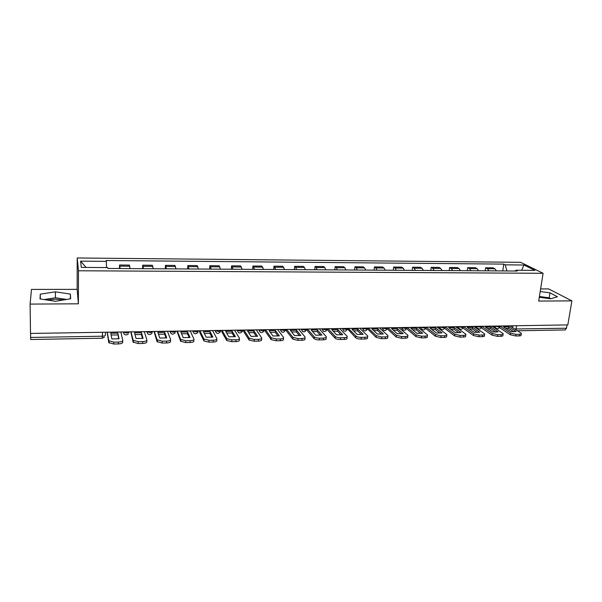 <?xml version="1.0" encoding="UTF-8"?>
<svg xmlns="http://www.w3.org/2000/svg" width="602" height="602" viewBox="0 0 602 602"><rect width="100%" height="100%" fill="white"/><g stroke="black" fill="none" stroke-linecap="round" stroke-linejoin="round"><path stroke-width="0.9" d="M539.309 297.147L546.24 298.193M47.34 300.037L55.444 299.164L63.488 299.954M571.9 300.88L538.692 301.075L543.094 273.293L520.647 262.322L77.206 257.972L77.154 289.366L31.477 289.411L30.1 304.093L30.514 333.433L567.814 324.914L571.9 300.88L548.64 288.907L540.619 288.915M30.1 304.093L78.388 303.807L78.463 270.772L543.094 273.293M102.506 332.289L102.332 338.226L30.717 339.505L30.619 337.444L102.468 336.209C104.327 336.119 105.305 335.773 105.395 335.186L105.425 332.244M30.567 333.433L30.619 337.444M567.046 324.929L566.49 328.225L565.143 329.941L517.547 330.791M496.447 270.9L494.904 268.793L493.068 267.815L485.588 267.762L487.394 268.74L488.914 270.855M485.159 270.825L485.588 267.762M478.575 270.787L477.085 268.665L475.309 267.687L467.724 267.627L469.47 268.612L470.937 270.742M467.31 270.719L467.724 267.627M460.44 270.674L459.002 268.537L457.294 267.551L449.596 267.491L451.274 268.484L452.689 270.622M449.205 270.607L449.596 267.491M442.049 270.561L440.664 268.409L439.024 267.416L431.213 267.356L432.823 268.349L434.185 270.509M430.829 270.486L431.213 267.356M423.379 270.441L422.055 268.274L420.482 267.273L412.551 267.213L414.101 268.221L415.403 270.388M412.189 270.373L412.551 267.213M404.439 270.321L403.174 268.138L401.669 267.13L393.625 267.07L395.1 268.086L396.342 270.268M393.279 270.253L393.625 267.07M385.212 270.2L384.008 268.003L382.579 266.987L374.414 266.927L375.814 267.95L376.995 270.147M374.09 270.132L374.414 266.927M365.707 270.08L364.564 267.867L363.202 266.844L354.917 266.784L356.249 267.807L357.362 270.027M354.616 270.012L354.917 266.784M345.902 269.952L344.818 267.724L343.539 266.694L335.133 266.633L336.375 267.664L337.429 269.899M334.84 269.884L335.133 266.633M325.795 269.831L324.779 267.581L323.575 266.551L315.042 266.483L316.208 267.521L317.194 269.779M314.778 269.764L315.042 266.483M305.38 269.704L304.431 267.438L303.318 266.393L294.649 266.332L295.732 267.378L296.643 269.643M294.401 269.636L294.649 266.332M284.648 269.568L282.737 266.242L273.94 266.174L275.776 269.515M273.714 269.5L273.94 266.174M263.593 269.44L261.847 266.084L252.915 266.016L254.586 269.38M252.705 269.372L252.915 266.016M242.207 269.305L240.634 265.926L231.552 265.858L233.064 269.245M231.371 269.237L231.552 265.858M220.49 269.169L219.083 265.76L209.865 265.693L211.197 269.109M209.707 269.102L209.865 265.693M198.419 269.034L197.193 265.602L187.824 265.527L188.975 268.974M187.689 268.966L187.824 265.527M176.002 268.891L174.949 265.437L165.437 265.362L166.4 268.831M165.324 268.823L165.437 265.362M153.217 268.748L152.359 265.264L142.689 265.189L143.464 268.688M142.606 268.68L142.689 265.189M130.055 268.605L129.392 265.091L119.565 265.015L120.144 268.537M119.512 268.537L119.565 265.015M506.937 270.968L505.198 264.842L523.958 265.008L534.907 270.381L515.786 270.253L515.101 271.013M86.078 267.423L80.6 261.133L81.3 267.393L107.698 267.566L107.901 268.462L517.314 271.028L515.786 270.253M80.6 261.133L106.298 261.358L106.524 267.559M505.198 264.842L503.754 264.105L106.11 260.515L106.298 261.358M77.206 257.972L78.463 270.772M539.294 297.253L550.619 298.788L557.437 296.741L549.965 292.843L540.205 291.534M77.154 289.366L78.388 303.807M40.003 298.916L55.414 301.278L70.667 298.788L70.389 294.085L55.414 291.827L40.281 294.16L40.003 298.916M502.76 270.938L503.754 264.105M523.958 265.008L521.678 270.29M550.845 298.72L549.159 297.824L539.415 296.5M549.159 297.824L549.965 292.843M66.574 299.45L55.444 297.757L44.202 299.555M40.334 298.961L40.281 294.16M55.444 297.757L55.414 291.827M70.396 298.825L70.389 294.085M508.765 326.773L516.192 331.559L510.872 331.657L503.513 326.863L508.765 326.773L508.524 328.361L513.83 331.792M505.605 328.225L508.524 328.361M499.908 326.149L510.594 333.154L516.057 334.358L515.809 335.984L510.353 334.772L499.449 327.586M509.811 325.832L521.324 333.282C521.708 333.884 521.076 334.223 519.436 334.298L516.057 334.358M521.227 333.944L521.076 334.9C521.46 335.502 520.828 335.841 519.187 335.916L519.436 334.298M515.809 335.984L519.187 335.916M490.863 327.067L498.05 331.89L492.654 331.988L485.536 327.149L490.863 327.067L490.63 328.662L495.762 332.123M487.56 328.526L490.63 328.662M481.841 326.374L492.263 333.5L497.711 334.72L497.47 336.352L492.03 335.126L481.412 327.827M491.984 326.118L503.099 333.591C503.505 334.223 502.851 334.569 501.142 334.652L497.711 334.72M503.001 334.283L502.858 335.224C503.264 335.848 502.61 336.202 500.902 336.285L501.142 334.652M497.47 336.352L500.902 336.285M472.698 327.36L479.643 332.221L474.158 332.319L467.295 327.45L472.698 327.36L472.48 328.963L477.424 332.454M469.244 328.835L472.48 328.963M458.446 326.645L462.095 327.533L463.517 326.57L473.661 333.847L479.087 335.073L478.861 336.721L473.428 335.487L463.119 328.052M473.909 326.404L484.602 333.907C485.031 334.561 484.354 334.923 482.571 335.013L479.087 335.073M484.505 334.629L484.369 335.547C484.798 336.202 484.121 336.571 482.337 336.653L482.571 335.013M478.861 336.721L482.337 336.653M454.269 327.661L460.951 332.56L455.39 332.665L448.783 327.751L454.269 327.661L454.058 329.279L458.822 332.793M450.665 329.151L454.058 329.279M444.976 326.863L454.773 334.2L460.191 335.442L459.966 337.105L454.555 335.856L444.562 328.271M455.563 326.69L465.835 334.223C466.279 334.9 465.579 335.284 463.728 335.374L460.191 335.442M465.73 334.975L465.609 335.871C466.061 336.556 465.354 336.939 463.502 337.03L463.728 335.374M459.966 337.105L463.502 337.03M435.57 327.962L441.988 332.906L436.337 333.011L430.001 328.052L435.57 327.962L435.366 329.595L439.934 333.132M431.815 329.467L435.366 329.595M426.208 327.157L435.6 334.561L441.003 335.811L440.792 337.481L435.397 336.232L425.734 328.466M436.954 326.991L446.782 334.546C447.248 335.246 446.526 335.645 444.592 335.743L441.003 335.811M446.676 335.322L446.564 336.202C447.038 336.917 446.308 337.316 444.381 337.413L444.592 335.743M440.792 337.481L444.381 337.413M416.592 328.271L422.732 333.26L417.005 333.365L410.94 328.361L416.592 328.271L416.396 329.911L420.768 333.478M412.679 329.791L416.396 329.911M407.163 327.458L416.14 334.93L421.52 336.187L421.325 337.873L415.937 336.608L406.636 328.647M418.059 327.285L427.443 334.87C427.932 335.6 427.179 336.014 425.17 336.119L421.52 336.187M427.337 335.683L427.232 336.541C427.729 337.278 426.968 337.699 424.967 337.805L425.17 336.119M421.325 337.873L424.967 337.805M397.328 328.579L403.189 333.613L397.365 333.719L391.593 328.677L397.328 328.579L397.139 330.235L401.308 333.832M393.249 330.122L397.139 330.235M387.823 327.766L396.379 335.299L401.745 336.571L401.549 338.271L396.184 336.992L387.244 328.797M398.893 327.593L407.802 335.201C408.322 335.954 407.539 336.39 405.447 336.503L401.745 336.571M407.704 336.036L407.607 336.887C408.126 337.647 407.343 338.083 405.251 338.196L405.447 336.503M401.549 338.271L405.251 338.196M377.778 328.903L383.339 333.975L377.431 334.08L371.953 328.993L377.778 328.903L377.597 330.566L381.548 334.185M373.533 330.46L377.597 330.566M368.198 328.075L376.31 335.675L381.66 336.962L381.472 338.67L376.13 337.383L367.566 328.895M379.433 327.902L387.869 335.532C388.41 336.322 387.59 336.774 385.415 336.887L381.66 336.962M387.771 336.405L387.68 337.233C388.222 338.023 387.41 338.474 385.227 338.595L385.415 336.887M381.472 338.67L385.227 338.595M357.927 329.219L363.187 334.343L357.189 334.449L352.012 329.317L357.927 329.219L357.761 330.904L361.486 334.546M353.509 330.807L357.761 330.904M348.28 328.391L355.925 336.059C356.994 336.887 358.769 337.316 361.253 337.353L361.087 339.077C358.604 339.039 356.828 338.61 355.759 337.782L347.625 329.023M359.68 328.21L367.626 335.871C368.191 336.684 367.34 337.158 365.075 337.278L361.253 337.353M367.536 336.774L367.453 337.587C368.018 338.399 367.167 338.873 364.902 339.001L365.075 337.278M361.087 339.077L364.902 339.001M337.767 329.55L342.719 334.712L336.623 334.825L331.762 329.648L337.767 329.55L337.617 331.243L341.116 334.915M333.177 331.153L337.617 331.243M328.045 328.715L335.261 336.488C336.307 337.301 338.068 337.722 340.536 337.76L340.371 339.49C337.91 339.46 336.149 339.031 335.103 338.219L327.932 330.445L327.39 329.174M327.33 328.888L327.285 328.827C327.616 329.362 327.014 329.67 325.464 329.753L322.055 328.948C323.507 332.266 325.23 332.417 327.21 329.392M339.626 328.534L347.076 336.225C347.647 337.067 346.752 337.549 344.412 337.684L340.536 337.76M346.993 337.135L346.91 337.955C347.482 338.791 346.594 339.28 344.246 339.415L344.412 337.684M340.371 339.49L344.246 339.415M317.299 329.881L321.935 335.096L315.741 335.209L311.204 329.979L317.299 329.881L317.156 331.582L320.422 335.284M312.536 331.506L317.156 331.582M307.509 329.038L314.267 336.924C315.305 337.722 317.043 338.136 319.481 338.166L319.331 339.912C316.893 339.882 315.162 339.468 314.124 338.67L307.396 330.784L306.817 329.053M319.263 328.85L326.231 336.616C326.751 337.466 325.81 337.955 323.417 338.091L319.481 338.166M326.156 337.474L326.081 338.354C326.593 339.204 325.659 339.701 323.266 339.837L323.417 338.091M319.331 339.912L323.266 339.837M296.515 330.22L300.812 335.48L294.521 335.592L290.33 330.317L296.515 330.22L296.387 331.935L299.405 335.66M291.564 331.868L296.387 331.935M286.642 329.369L292.941 337.368L298.088 338.58L297.952 340.341L292.805 339.129L286.544 331.13L286.003 329.384M298.584 329.181L305.063 337.015C305.515 337.873 304.529 338.362 302.091 338.497L298.088 338.58M304.996 337.82L304.921 338.768C305.38 339.626 304.386 340.122 301.956 340.258L302.091 338.497M297.952 340.341L301.956 340.258M275.407 330.558L279.358 335.871L272.969 335.984L269.117 330.664L275.407 330.558L275.287 332.289L278.056 336.036M270.26 332.236L275.287 332.289M265.459 329.708L271.269 337.82L276.356 338.994L276.228 340.777L271.148 339.596L265.369 331.476L264.872 329.715M277.59 329.512L283.55 337.421C283.948 338.286 282.902 338.783 280.427 338.918L276.356 338.994M283.497 338.166L283.422 339.189C283.82 340.055 282.774 340.551 280.299 340.694L280.427 338.918M276.228 340.777L280.299 340.694M253.961 330.912L257.558 336.262L251.064 336.383L247.572 331.01L253.961 330.912L253.856 332.65L256.369 336.42M248.618 332.613L253.856 332.65M243.938 330.046L249.236 338.279L254.27 339.423L254.157 341.214L249.13 340.07L243.855 331.837L243.404 330.054M256.256 329.851L261.689 337.835C262.028 338.7 260.929 339.204 258.401 339.347L254.27 339.423M261.644 338.512L261.577 339.611C261.908 340.484 260.809 340.995 258.288 341.131L258.401 339.347M254.157 341.214L258.288 341.131M232.176 331.258L235.405 336.668L228.805 336.789L225.69 331.363L232.176 331.258L232.079 333.019L234.328 336.811M226.623 332.996L232.079 333.019M222.07 330.393L226.849 338.745L231.815 339.859L231.717 341.665L226.751 340.544L222.003 332.191L221.596 330.4M234.584 330.197L239.476 338.249C239.746 339.129 238.595 339.633 236.014 339.776L231.815 339.859M239.438 338.866L239.37 340.047C239.641 340.928 238.49 341.439 235.916 341.582L236.014 339.776M231.717 341.665L235.916 341.582M210.045 331.619L212.89 337.075L206.177 337.203L203.446 331.725L210.045 331.619L209.963 333.395L211.934 337.21M204.274 333.38L209.963 333.395M199.856 330.746L203.845 338.918L208.992 340.303L208.909 342.124L204.003 341.033L199.796 332.56L199.443 330.754M212.574 330.543L216.893 338.678C217.104 339.558 215.892 340.077 213.266 340.22L208.992 340.303M216.87 339.219L216.803 340.484C217.013 341.372 215.802 341.891 213.176 342.034L213.266 340.22M208.909 342.124L213.176 342.034M187.553 331.988L189.999 337.496L183.181 337.617L180.848 332.093L187.553 331.988L187.478 333.771L189.178 337.609M181.556 333.779L187.478 333.771M177.274 331.108L180.675 339.355L185.792 340.747L185.717 342.583L180.608 341.191L176.928 331.108M190.202 330.897L193.942 339.107C194.077 340.002 192.806 340.521 190.134 340.664L185.792 340.747M193.919 339.581L193.867 340.928C194.002 341.831 192.73 342.35 190.059 342.5L190.134 340.664M185.717 342.583L190.059 342.5M164.692 332.357L166.731 337.918L159.801 338.046L157.874 332.47L164.692 332.357L164.632 334.155L166.039 338.015M158.469 334.185L164.632 334.155M154.33 331.469L157.114 339.799L162.194 341.206L162.134 343.057L157.062 341.643L154.044 331.469M167.469 331.258L170.599 339.543C170.675 340.446 169.343 340.973 166.611 341.116L162.194 341.206M170.592 339.942L170.539 341.387C170.607 342.29 169.275 342.816 166.551 342.967L166.611 341.116M162.134 343.057L166.551 342.967M141.455 332.733L143.08 338.347L136.022 338.474L134.524 332.846L141.455 332.733L141.41 334.546L142.523 338.429M134.991 334.599L141.41 334.546M131.01 331.837L133.155 340.25L138.197 341.665L138.159 343.539L133.117 342.109L130.792 331.837M144.36 331.627L146.873 339.995C146.865 340.905 145.473 341.432 142.689 341.582L138.197 341.665M146.865 340.311L146.828 341.846C146.82 342.764 145.428 343.298 142.644 343.449L142.689 341.582M138.159 343.539L142.644 343.449M117.834 333.117L119.023 338.791L111.844 338.918L110.791 333.23L117.834 333.117L118.617 338.843M111.122 335.013L117.804 334.945M107.299 332.214L108.789 340.709L113.793 342.139L113.763 344.02L108.759 342.583L107.148 332.214M120.874 331.995L122.74 340.446C122.657 341.372 121.205 341.906 118.361 342.049L113.793 342.139M122.733 340.679L122.703 342.312C122.627 343.238 121.168 343.78 118.331 343.93L118.361 342.049M113.763 344.02L118.331 343.93M123.162 331.965L126.458 332.981C128.286 332.891 129.227 332.56 129.264 331.98L129.264 331.868M146.7 331.589L150.026 332.597C151.824 332.507 152.72 332.176 152.705 331.604L152.712 331.491M169.854 331.22L173.21 332.221C174.971 332.138 175.829 331.807 175.769 331.235L175.776 331.13M192.632 330.859L196.019 331.852C197.742 331.77 198.562 331.439 198.464 330.874L198.472 330.769M215.042 330.506L218.458 331.491C220.151 331.401 220.934 331.085 220.791 330.521L220.799 330.415M237.098 330.159L240.537 331.13C242.207 331.047 242.952 330.724 242.764 330.174L242.772 330.069M258.807 329.813L262.276 330.776C263.909 330.694 264.617 330.378 264.398 329.828L264.406 329.723M280.178 329.475L283.67 330.43C285.273 330.347 285.95 330.039 285.687 329.49L285.694 329.384M301.218 329.136L304.725 330.092C306.305 330.009 306.945 329.7 306.644 329.159L306.651 329.053M342.327 328.489L345.879 329.422C347.399 329.339 347.971 329.038 347.61 328.511L347.617 328.406M362.412 328.173L365.986 329.091C367.446 329.023 368.003 328.73 367.649 328.218L367.664 328.09M382.195 327.857L385.792 328.775C387.191 328.707 387.726 328.421 387.387 327.932L387.41 327.774M401.684 327.548L405.296 328.459L406.862 327.465M420.888 327.24L424.508 328.143L426.02 327.164M439.806 326.946L443.441 327.834L444.908 326.863M476.814 326.359L480.486 327.24L481.856 326.276M494.919 326.073L498.599 326.946L499.931 325.991M512.927 325.787L512.641 327.654M123.192 331.958L124.336 334.283M146.737 331.589L147.919 333.944M169.899 331.22L171.111 333.598M192.685 330.859L193.927 333.26M215.11 330.506L216.366 332.921M237.173 330.152L238.445 332.582M258.89 329.813L260.169 332.251M280.269 329.475L281.555 331.913M301.309 329.136L302.603 331.582M322.032 328.812L323.319 331.25M347.557 329.076C345.571 332.071 343.855 331.905 342.433 328.594L343.719 330.927M362.532 328.165L363.811 330.603M382.323 327.857L383.594 330.287M401.812 327.548L403.077 329.971M421.024 327.24L421.054 328.203L422.273 329.663M439.942 326.939L440.017 328.082L441.176 329.354M458.589 326.645L458.709 327.94L459.808 329.046M476.965 326.352L477.138 327.789L478.169 328.745M495.077 326.066L495.303 327.616L496.266 328.451M143.103 266.295L152.818 266.362M165.956 266.453L175.521 266.52M188.449 266.618L197.855 266.678M210.587 266.769L219.843 266.837M232.372 266.927L241.485 266.995M253.818 267.077L262.796 267.145M274.941 267.228L283.775 267.296M295.732 267.378L304.431 267.438M316.208 267.521L324.779 267.581M336.375 267.664L344.818 267.724M356.249 267.807L364.564 267.867M375.814 267.95L384.008 268.003M395.1 268.086L403.174 268.138M414.101 268.221L422.055 268.274M432.823 268.349L440.664 268.409M451.274 268.484L459.002 268.537M469.47 268.612L477.085 268.665M487.394 268.74L494.904 268.793M119.873 266.129L129.754 266.197M514.748 328.993L566.49 328.225M516.599 325.727L515.929 329.753M510.353 334.772L510.594 333.154M499.923 326.028L509.864 325.87M492.03 335.126L492.263 333.5M481.848 326.314L492.037 326.156M473.428 335.487L473.661 333.847M463.525 326.608L473.955 326.442M454.555 335.856L454.773 334.2M445.021 326.901L455.609 326.728M435.397 336.232L435.6 334.561M426.254 327.195L436.999 327.029M415.937 336.608L416.14 334.93M407.2 327.503L418.104 327.33M396.184 336.992L396.379 335.299M387.869 327.804L398.93 327.631M376.13 337.383L376.31 335.675M368.236 328.12L379.471 327.94M355.759 337.782L355.925 336.059M348.31 328.436L359.718 328.256M335.066 338.181L335.224 336.45M328.082 328.752L339.663 328.572M314.048 338.587L314.199 336.849M307.539 329.083L319.293 328.895M292.7 339.009L292.828 337.248M286.672 329.414L298.615 329.219M270.998 339.43L271.126 337.654M265.482 329.745L277.612 329.557M248.95 339.859L249.062 338.068M243.96 330.092L256.279 329.896M226.54 340.296L226.638 338.49M222.093 330.438L234.607 330.235M203.762 340.74L203.845 338.918M199.872 330.791L212.589 330.588M180.608 341.191L180.675 339.355M177.289 331.145L190.217 330.942M157.062 341.643L157.114 339.799M154.345 331.514L167.484 331.303M133.117 342.109L133.155 340.25M131.018 331.883L144.375 331.672M108.759 342.583L108.789 340.709M107.306 332.259L120.882 332.041M493.023 326.096L495.303 327.616C497.192 329.271 498.697 328.97 499.826 326.705M301.369 329.136L301.354 329.302C302.844 332.628 304.574 332.763 306.553 329.708M280.351 329.467L280.336 329.663C281.759 332.936 283.497 333.117 285.536 330.197M258.995 329.806L258.98 330.024C260.312 333.222 262.036 333.47 264.165 330.761M237.293 330.152L237.286 330.4C238.527 333.523 240.251 333.824 242.44 331.318M215.253 330.506L215.238 330.776C216.411 333.824 218.12 334.185 220.362 331.86M192.843 330.859L192.836 331.16C193.949 334.14 195.65 334.546 197.93 332.387M170.073 331.22L170.057 331.551C171.126 334.464 172.819 334.908 175.129 332.898M146.926 331.582L146.911 331.943C147.934 334.795 149.62 335.284 151.96 333.41M123.387 331.958L123.38 332.349C124.373 335.141 126.044 335.66 128.407 333.907M475.121 326.382L477.138 327.789C479.019 329.595 480.554 329.332 481.758 326.991M456.963 326.668L458.709 327.94C460.575 329.926 462.14 329.708 463.42 327.277M438.549 326.961L440.017 328.082C441.845 330.257 443.448 330.084 444.818 327.563M419.88 327.262L421.054 328.203C422.837 330.588 424.463 330.475 425.938 327.864M400.932 327.556L401.812 328.301C403.536 330.919 405.191 330.874 406.779 328.158M381.713 327.864L382.3 328.391C383.933 331.25 385.611 331.273 387.334 328.459M362.193 328.173L362.509 328.474C364.037 331.574 365.73 331.672 367.596 328.767M102.332 338.226L104.447 337.218M335.261 336.488L335.103 338.219M314.267 336.924L314.124 338.67M292.941 337.368L292.805 339.129M271.269 337.82L271.148 339.596M249.236 338.279L249.13 340.07M226.849 338.745L226.751 340.544M204.086 339.219L204.003 341.033M180.939 339.694L180.871 341.53M157.4 340.183L157.348 342.034M133.456 340.679L133.418 342.538M109.105 341.183L109.082 343.057"/></g></svg>
